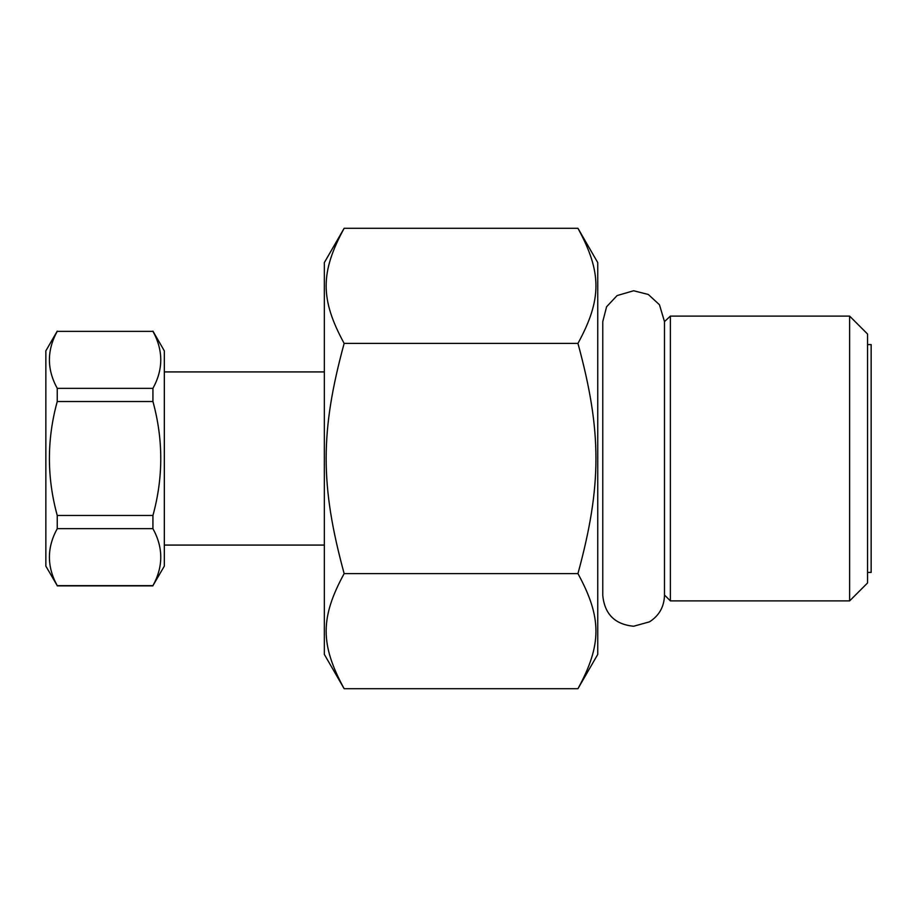 <?xml version="1.0" encoding="UTF-8"?>
<svg xmlns="http://www.w3.org/2000/svg" width="917" height="917" viewBox="0 0 917 917"><rect width="100%" height="100%" fill="white"/><g stroke="black" fill="none" stroke-linecap="round" stroke-linejoin="round"><path stroke-width="1.38" d="M670.373 600.899L670.373 316.101L849.623 316.101L849.623 600.899L670.373 600.899L664.481 595.007M664.481 321.615L659.461 304.753L648.319 294.483L633.624 290.758L617.095 295.572L606.584 306.759L602.767 321.615L602.767 595.385C604.601 614.126 614.883 624.408 633.624 626.242L649.5 621.841C659.128 615.651 664.126 606.825 664.481 595.385L664.481 321.615L670.373 316.101M849.623 600.899L867.562 582.96L867.562 334.04L849.623 316.101M867.562 344.586L871.15 344.586L871.15 572.414L867.562 572.414M324.343 262.594L324.343 654.406L344.15 688.701C320.159 644.685 320.159 617.611 344.15 573.595C320.159 485.574 320.159 431.426 344.15 343.405C320.159 299.389 320.159 272.315 344.15 228.299L324.343 262.594M577.951 573.595C601.942 617.611 601.942 644.685 577.951 688.701L597.746 654.406L597.746 262.594L577.951 228.299C601.942 272.315 601.942 299.389 577.951 343.405C601.942 431.426 601.942 485.574 577.951 573.595L344.15 573.595M577.951 343.405L344.15 343.405M577.951 228.299L344.15 228.299M577.951 688.701L344.15 688.701M57.244 331.129L45.85 350.867L45.85 566.133L57.244 585.642C46.801 566.649 46.801 547.655 57.244 528.662L57.244 515.48C46.801 477.493 46.801 439.507 57.244 401.52L57.244 388.338C46.801 369.345 46.801 350.351 57.244 331.358L152.933 331.358C163.375 350.351 163.375 369.345 152.933 388.338L152.933 401.52C163.375 439.507 163.375 477.493 152.933 515.48L152.933 528.662C163.375 547.655 163.375 566.649 152.933 585.642L164.326 566.133L164.326 350.867L152.933 331.129M57.244 331.358L152.933 331.358M152.933 388.338L57.244 388.338M57.244 401.52L152.933 401.52M152.933 515.48L57.244 515.48M57.244 528.662L152.933 528.662M152.933 585.642L57.244 585.642M164.326 545.076L324.343 545.076M164.326 371.924L324.343 371.924M57.244 585.871L152.933 585.871"/></g></svg>

